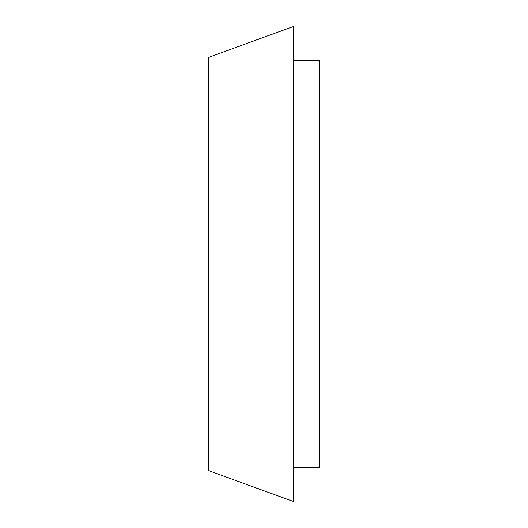 <?xml version="1.0" encoding="UTF-8"?>
<svg xmlns="http://www.w3.org/2000/svg" width="528" height="528" viewBox="0 0 528 528"><rect width="100%" height="100%" fill="white"/><g stroke="black" fill="none" stroke-linecap="round" stroke-linejoin="round"><path stroke-width="0.79" d="M293.7 467.656L319.156 467.656L319.156 60.344L293.7 60.344M208.844 264L208.844 57.288L293.7 26.4L293.7 501.6L208.844 470.712L208.844 264"/></g></svg>
